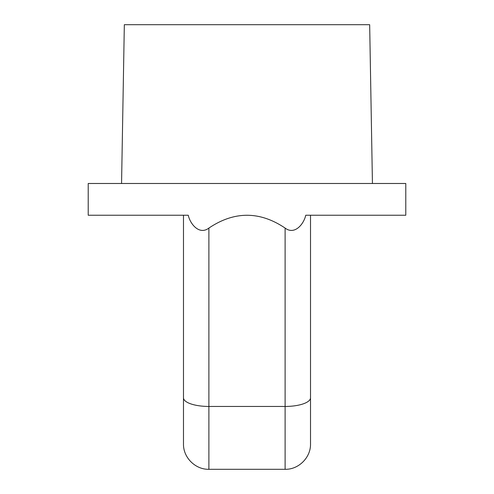 <?xml version="1.0" encoding="UTF-8"?>
<svg xmlns="http://www.w3.org/2000/svg" width="494" height="494" viewBox="0 0 494 494"><rect width="100%" height="100%" fill="white"/><g stroke="black" fill="none" stroke-linecap="round" stroke-linejoin="round"><path stroke-width="0.74" d="M121.561 183.484L124.334 24.7L369.666 24.7L372.439 183.484M405.784 215.242L305.749 215.242L405.784 215.242L405.784 183.484L88.216 183.484L88.216 215.242L183.484 215.242L183.484 397.806A25.404 8.645 0 0 0 208.894 406.451L208.894 469.3C195.315 469.652 183.138 457.469 183.484 443.896L183.484 397.806M208.894 469.3L285.106 469.3L285.106 228.067C259.702 211.006 234.298 211.006 208.894 228.067C199.453 235.348 190.246 224.257 188.251 215.242L88.216 215.242M285.106 228.067C294.498 235.329 303.742 224.319 305.749 215.242M183.484 374.026L183.484 406.42M183.484 278.758L183.484 341.638M188.251 215.242L183.484 215.242M310.516 215.242L310.516 443.896C310.862 457.469 298.685 469.652 285.106 469.3M310.516 374.026L310.516 406.42M208.894 228.067L208.894 406.451L285.106 406.451A25.404 8.645 0 0 0 310.516 397.806"/></g></svg>
